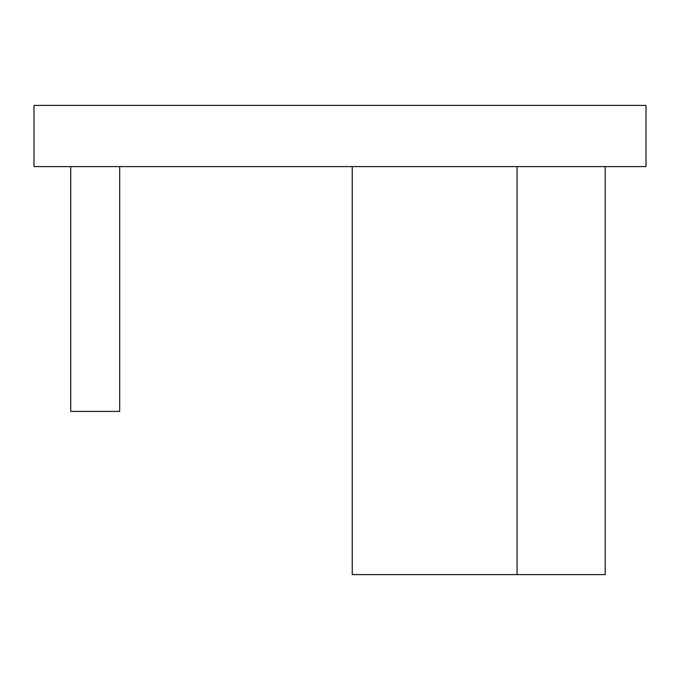 <?xml version="1.0" encoding="UTF-8"?>
<svg xmlns="http://www.w3.org/2000/svg" width="680" height="680" viewBox="0 0 680 680"><rect width="100%" height="100%" fill="white"/><g stroke="black" fill="none" stroke-linecap="round" stroke-linejoin="round"><path stroke-width="1.02" d="M34 166.6L646 166.6L646 105.4L34 105.4L34 166.6M70.72 166.6L70.72 411.4L119.68 411.4L119.68 166.6M605.2 166.6L605.2 574.6L352.24 574.6L352.24 166.6M517.072 574.6L517.072 166.6"/></g></svg>
